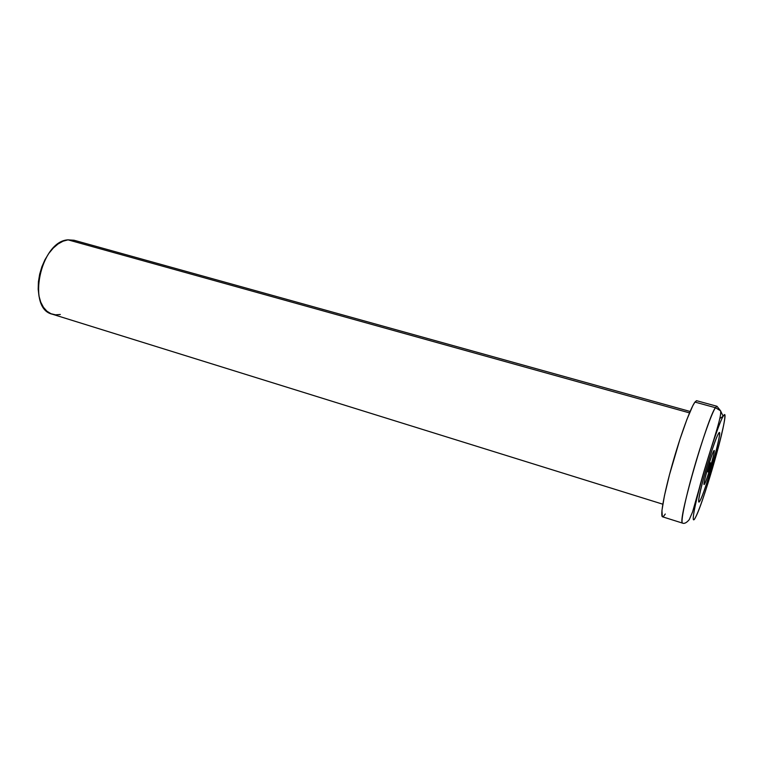 <?xml version="1.0" encoding="UTF-8"?>
<svg xmlns="http://www.w3.org/2000/svg" width="763" height="763" viewBox="0 0 763 763"><rect width="100%" height="100%" fill="white"/><g stroke="black" fill="none" stroke-linecap="round" stroke-linejoin="round"><path stroke-width="1.14" d="M707.93 471.973L710.544 462.788L707.93 471.973M665.279 514.024L663.495 516.427L662.303 516.656L661.96 510.39L664.439 495.74L669.456 474.824L679.871 439.498L686.977 419.259L692.814 405.697L694.95 402.082L715.408 407.69L694.95 402.082C690.591 407.804 680.386 435.654 672.26 464.562C664.087 493.489 659.976 516.332 662.542 516.809L682.542 523.122C680.424 522.779 685.021 499.927 693.309 470.819C701.569 441.729 711.488 413.584 715.408 407.69L720.539 410.78L723.143 416.293C732.423 400.279 705.088 499.746 695.541 517.333C691.04 526.317 693.329 510.628 701.063 482.235C708.741 453.947 719.375 422.34 723.143 416.293C724.85 413.546 725.279 415.034 724.411 420.737C721.827 438.868 704.306 498.363 696.657 514.996L695.541 517.333C691.04 526.317 693.329 510.628 701.063 482.235C708.741 453.947 719.375 422.34 723.143 416.293L720.539 410.78L715.408 407.69C707.568 417.666 678.641 517.676 682.151 522.531M718.355 433.804C719.547 431.82 719.852 432.774 719.261 436.674C717.563 448.558 705.975 487.91 700.959 498.811L700.129 500.557C698.774 503.103 698.345 502.512 698.851 498.773C700.157 487.891 712.661 445.42 717.468 435.568L718.355 433.804C724.783 422.206 706.376 489.35 700.129 500.557C697.411 504.791 698.67 496.971 703.896 477.075C708.894 458.687 715.799 438.105 718.355 433.804M704.745 483.637C704.125 484.782 703.925 484.476 704.163 482.721C704.802 477.4 710.878 456.76 713.233 451.934L713.615 451.162C714.187 450.18 714.359 450.504 714.139 452.154C713.491 457.562 707.435 478.134 705.05 483.027L704.745 483.637C701.187 490.743 710.658 456.007 713.615 451.162C716.896 445.02 707.759 478.382 704.745 483.637M60.315 314.49L55.508 314.823L50.978 313.717L46.905 311.19L43.462 307.327L40.782 302.243L38.999 296.149L38.188 289.253L38.408 281.862L39.657 274.27L41.87 266.792L44.96 259.744L48.803 253.43L53.219 248.109L58.036 243.979L63.043 241.194L68.031 239.849L689.523 412.897L68.031 239.849C40.439 241.041 26.381 308.824 52.313 314.203L662.818 504.2M690.124 411.476L74.087 240.259L68.031 239.849L74.183 240.288M715.408 407.69L716.953 406.269L696.724 400.728L694.95 402.082L696.476 400.718M723.143 416.293L719.976 418.401M682.542 523.122C684.382 523.904 686.614 522.741 689.256 519.641L692.594 511.878L699.099 488.978C707.711 455.597 722.542 416.884 720.539 410.78L716.953 406.269"/></g></svg>
